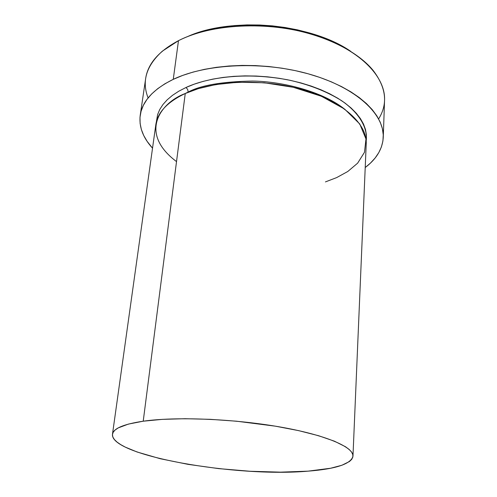 <?xml version="1.0" encoding="UTF-8"?>
<svg xmlns="http://www.w3.org/2000/svg" width="497" height="497" viewBox="0 0 497 497"><rect width="100%" height="100%" fill="white"/><g stroke="black" fill="none" stroke-linecap="round" stroke-linejoin="round"><path stroke-width="0.75" d="M148.112 97.934C141.539 81.291 146.298 65.685 162.389 51.129L178.473 40.673C158.791 51.135 147.851 63.74 145.664 78.483L140.235 115.192C142.316 101.164 153.325 89.218 173.26 79.346L178.473 40.673L173.26 79.346C206.572 63.38 264.149 60.87 310.333 74.413C356.616 87.913 384.392 114.329 383.262 137.309C382.553 148.889 376.54 158.965 365.214 167.539L370.507 163.035L375.154 157.971L378.813 152.579L381.423 146.895L382.92 140.968L383.255 134.849L382.373 128.586L380.255 122.25L376.875 115.9L372.228 109.613L366.326 103.463L359.207 97.524L350.919 91.877L341.545 86.602L331.164 81.769L319.9 77.451L307.885 73.718L295.261 70.624L282.197 68.219L268.871 66.53L255.446 65.598L242.114 65.418L229.049 65.995L216.419 67.319L204.391 69.356L193.103 72.071L182.691 75.42L173.26 79.346L164.911 83.782L157.704 88.671L151.691 93.933L146.913 99.499L143.372 105.302L141.073 111.272L139.992 117.335L140.111 123.436L141.372 129.512L143.732 135.507L147.137 141.365L152.529 148.181C142.943 137.706 138.843 126.71 140.235 115.192M188.164 92.082L187.698 89.491L186.033 87.478C202.944 79.532 239.045 70.934 287.359 79.737C308.022 84.117 326.075 91.075 341.52 100.624C360.232 113.608 367.842 128.692 366.183 140.98L366.413 134.892L365.494 129.506L363.506 124.064L360.443 118.634L356.312 113.273L351.13 108.035L344.924 102.997L337.749 98.22L329.66 93.759L320.758 89.69L311.116 86.049L300.865 82.912L290.118 80.303L279.003 78.271L267.678 76.849L256.272 76.047L244.94 75.879L233.82 76.345L223.06 77.433L212.784 79.122L203.118 81.39L194.165 84.186L186.033 87.478L187.698 89.491L188.164 92.082C200.651 85.304 222.084 81.626 252.457 81.048C282.818 81.465 321.901 91.473 343.7 108.414C321.901 91.473 282.818 81.465 252.457 81.048C222.084 81.626 200.651 85.304 188.164 92.082L184.368 93.914L188.164 92.082M325.436 181.902L336.662 177.597L347.77 171.502L357.635 163.165L364.481 152.287L365.978 138.961L359.772 123.995L344.601 109.06L321.373 96.25L293.236 87.286L264.28 82.782L237.858 82.241L215.76 84.565L198.378 88.621L185.257 93.504C167.408 101.978 157.592 112.384 155.816 124.728L112.477 434.248C113.291 428.526 123.542 424.177 143.223 421.201L185.257 93.504L143.223 421.201L128.394 424.096L118.336 427.849L115.149 429.98L113.192 432.241L112.44 434.614L112.862 437.062L114.416 439.559L117.05 442.088L120.703 444.616L125.312 447.126L137.122 452.009L160.239 458.719L188.077 464.36L218.686 468.615L250.159 471.268L280.594 472.15L308.065 471.156C236.833 477.549 109.831 455.786 112.477 434.248M308.065 471.156L330.586 468.249L341.855 465.273L349.447 461.527L351.696 459.39L352.839 457.091L352.82 454.662L351.609 452.102L349.167 449.456L345.483 446.728L334.419 441.187L318.627 435.732L298.641 430.632L275.313 426.165L236.572 421.207L210.206 419.325L185.046 418.71L162.364 419.362L143.223 421.201C175.453 416.567 232.652 418.741 278.979 426.786C325.417 434.813 353.702 447.008 352.976 456.134C351.087 463.956 336.121 468.963 308.065 471.156M190.413 35.417L200.372 31.951L211.144 29.124L222.613 26.981L234.634 25.564L247.059 24.9L259.732 25.005L272.486 25.875L285.148 27.509L297.548 29.876L309.532 32.945L320.944 36.666L331.648 40.984L341.514 45.836L350.435 51.148M383.268 137.234L384.554 100.22C385.709 76.06 358.486 48.538 313.122 34.684C267.858 20.787 211.349 23.75 178.473 40.673C204.702 27.354 245.68 22.191 284.632 28.223C323.578 34.299 357.144 50.924 373.036 70.294C386.237 87.522 388.107 103.73 378.633 118.913M156.375 121.883L157.617 114.571L159.761 109.464L162.96 104.519L167.209 99.791L172.496 95.337L178.783 91.212L186.033 87.478M352.976 456.134L366.221 143.875C367.314 124.107 343.253 101.562 303.543 89.963C263.919 78.333 214.424 80.129 185.257 93.504C160.842 102.481 137.98 132.705 176.522 161.6M350.776 51.371C311.128 23.62 231.714 16.395 187.704 36.529"/></g></svg>

